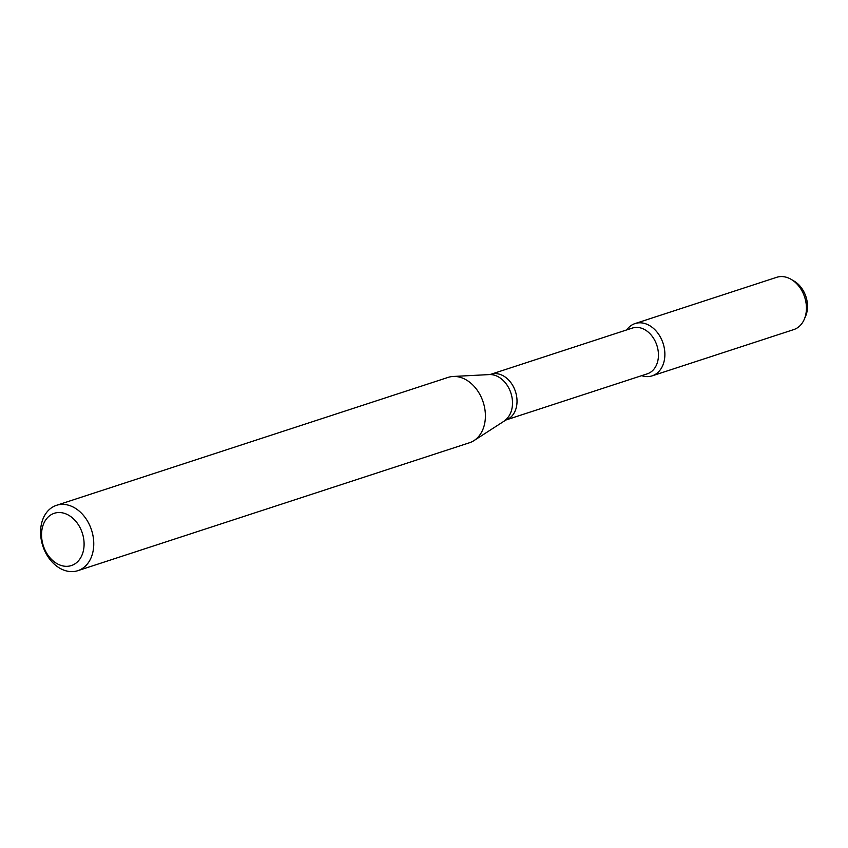 <?xml version="1.0" encoding="UTF-8"?>
<svg xmlns="http://www.w3.org/2000/svg" width="848" height="848" viewBox="0 0 848 848"><rect width="100%" height="100%" fill="white"/><g stroke="black" fill="none" stroke-linecap="round" stroke-linejoin="round"><path stroke-width="1.27" d="M635.057 323.565A27.496 20.5 71.9 0 0 626.693 329.914A27.496 20.5 71.9 0 1 662.532 341.765A27.496 20.5 71.9 0 1 661.228 368.414A27.496 20.5 71.9 0 1 641.639 375.664A27.496 20.5 71.9 0 0 652.133 375.855L793.707 329.607A27.496 20.5 71.9 0 0 804.264 319.314A27.496 20.5 71.9 0 0 804.095 295.517A27.496 20.5 71.9 0 0 791.226 279.395A27.496 20.5 71.9 0 0 776.63 277.328L635.057 323.565A27.496 20.5 71.9 0 1 662.532 341.765A27.496 20.5 71.9 0 1 652.133 375.855M505.874 420.014A24.062 17.935 71.9 0 0 514.969 390.186A24.062 17.935 71.9 0 0 490.928 374.265L632.354 328.07A24.062 17.935 71.9 0 1 656.394 343.991A24.062 17.935 71.9 0 1 647.3 373.82L505.874 420.014L474.074 440.536A34.376 25.62 71.9 0 1 469.485 442.751L77.846 570.672A34.376 25.62 71.9 0 1 42.813 545.953A34.376 25.62 71.9 0 1 56.498 505.323A34.376 25.62 71.9 0 1 90.831 528.06A34.376 25.62 71.9 0 1 77.846 570.672M56.498 505.323L448.136 377.392A34.376 25.62 71.9 0 1 453.15 376.47A34.376 25.62 71.9 0 1 482.47 400.139A34.376 25.62 71.9 0 1 474.074 440.536M81.747 531.473A27.496 20.5 71.9 0 1 61.766 565.658A27.496 20.5 71.9 0 1 44.944 521.138A27.496 20.5 71.9 0 1 81.747 531.473M791.226 279.395L794.131 281.112A24.189 18.031 71.9 0 1 805.452 295.284A24.189 18.031 71.9 0 1 805.6 316.23L804.264 319.314M490.928 374.265L489.285 374.583A24.762 18.455 71.9 0 1 510.401 391.628A24.762 18.455 71.9 0 1 504.359 420.725M489.285 374.583L453.15 376.47"/></g></svg>
